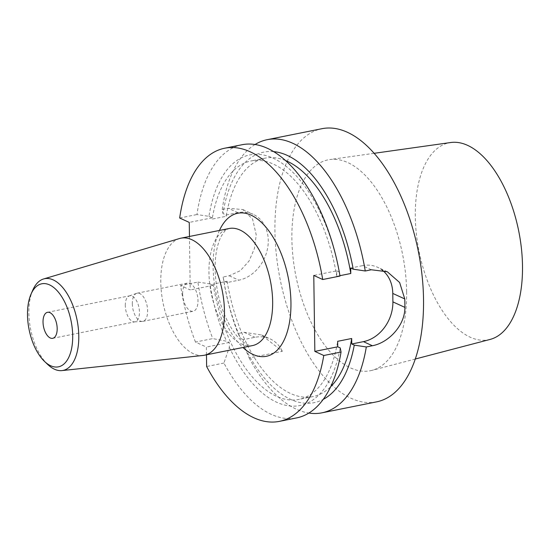<?xml version="1.0" encoding="UTF-8"?>
<svg xmlns="http://www.w3.org/2000/svg" width="550" height="550" viewBox="0 0 550 550"><rect width="100%" height="100%" fill="white"/><g stroke="black" fill="none" stroke-linecap="round" stroke-linejoin="round"><path stroke-width="0.41" stroke-dasharray="2.75 2.06" d="M376.647 401.851A139.287 70.483 78.7 0 1 274.924 231.144A139.287 70.483 78.7 0 1 321.839 128.721M182.655 293.652A14.369 7.274 -101.3 0 0 193.153 311.266A14.369 7.274 -101.3 0 0 197.457 295.749A14.369 7.274 -101.3 0 0 187.495 283.085A14.369 7.274 -101.3 0 0 182.655 293.652M132.309 303.758A14.369 7.274 -101.3 0 0 142.285 321.434A14.369 7.274 -101.3 0 0 142.808 321.372A14.369 7.274 -101.3 0 0 147.104 305.848A14.369 7.274 -101.3 0 0 137.149 293.191A14.369 7.274 -101.3 0 0 136.641 293.329A14.369 7.274 -101.3 0 0 132.309 303.758M125.283 305.553A13.269 6.71 78.7 0 1 129.284 295.928A13.269 6.71 78.7 0 1 129.752 295.804A13.269 6.71 78.7 0 1 138.944 307.484A13.269 6.71 78.7 0 1 134.977 321.812A13.269 6.71 78.7 0 1 134.496 321.874A13.269 6.71 78.7 0 1 125.283 305.553M47.678 364.437A46.778 23.671 78.7 0 1 28.882 313.101A46.778 23.671 78.7 0 1 32.766 290.159M202.998 355.451A59.696 30.209 78.7 0 1 160.786 282.081A59.696 30.209 78.7 0 1 179.534 238.521M206.47 354.819L206.36 347.064L195.484 342.066L212.774 338.601L226.545 341.22L229.261 342.464L229.329 347.325L223.919 363.048A139.287 70.483 -101.3 0 0 296.711 417.89M229.329 347.325A127.779 64.659 -101.3 0 0 340.244 347.951M241.904 144.76A139.287 70.483 -101.3 0 0 196.955 214.541L208.938 216.336A127.779 64.659 -101.3 0 1 271.989 157.685A127.779 64.659 -101.3 0 1 339.185 271.975L339.996 276.059M223.919 363.048L206.628 366.513M229.261 342.464L206.36 347.064M179.671 218.006L196.955 214.541M195.484 342.066A139.287 70.483 78.7 0 1 180.613 285.539L197.897 282.074A139.287 70.483 -101.3 0 0 212.774 338.601M197.897 282.074L209.88 283.869A127.779 64.659 -101.3 0 0 226.545 341.22M339.934 275.674L336.758 276.313L336.683 270.827L313.775 275.419M336.683 270.827L339.185 271.975M209.88 283.869L213.111 285.354L213.091 284.089A121.598 61.531 -101.3 0 0 298.849 399.424A121.598 61.531 -101.3 0 0 337.666 341.309M273.529 151.608A127.779 64.659 -101.3 0 0 222.963 213.524L226.188 215.009L237.875 212.664A35.372 28.634 -65.3 0 1 253.117 214.28A35.372 28.634 -65.3 0 1 267.334 249.514A35.372 28.634 -65.3 0 1 238.817 280.191L227.136 282.535L227.116 281.27L213.091 284.089M227.116 281.27A121.598 61.531 -101.3 0 0 312.874 396.605A121.598 61.531 -101.3 0 0 330.736 386.65M285.347 160.463A121.598 61.531 -101.3 0 0 265.024 158.166A121.598 61.531 -101.3 0 0 226.208 216.274L212.183 219.086A121.598 61.531 -101.3 0 1 250.999 160.978A121.598 61.531 -101.3 0 1 336.758 276.313M208.938 216.336L212.169 217.821L212.183 219.086M212.169 217.821L189.262 222.413M189.461 236.466L190.211 289.946L180.613 285.539M213.111 285.354L190.211 289.946M243.286 339.653L240.57 338.408L238.033 333.534L244.097 332.31L261.553 334.964L282.336 351.326L249.178 357.974L243.354 344.513L243.286 339.653L254.973 337.308A35.372 28.634 -65.3 0 1 270.208 338.931A35.372 28.634 -65.3 0 1 282.336 351.326M243.354 344.513A127.779 64.659 -101.3 0 0 323.249 399.376M227.136 282.535L223.905 281.057A127.779 64.659 -101.3 0 0 240.57 338.408M371.326 269.775L362.388 265.671A35.372 28.634 -65.3 0 1 377.63 267.286A35.372 28.634 -65.3 0 1 382.085 269.974M362.388 265.671L350.701 268.015M226.188 215.009L226.208 216.274M223.905 281.057L223.156 277.001L229.226 275.784L240.309 270.683L249.019 261.071L254.458 248.456L256.231 234.898L252.629 219.209L242.873 209.591L228.278 208.251L222.214 209.468L222.963 213.524M223.156 277.001A139.287 70.483 -101.3 0 0 238.033 333.534M249.178 357.974A139.287 70.483 -101.3 0 0 308.88 413.057M254.994 144.526A139.287 70.483 -101.3 0 0 222.214 209.468M490.126 339.426A100.451 50.834 78.7 0 1 415.305 216.652A100.451 50.834 78.7 0 1 450.615 142.532M406.622 291.644A107.539 54.422 -101.3 0 0 329.663 159.576A107.539 54.422 -101.3 0 0 295.886 275.99A107.539 54.422 -101.3 0 0 371.965 370.363A107.539 54.422 -101.3 0 0 406.622 291.644M252.546 345.572A59.696 30.209 78.7 0 1 208.952 272.415A59.696 30.209 78.7 0 1 229.061 228.518C226.772 229.35 225.129 230.484 224.139 231.921L221.623 235.606C219.553 239.216 217.91 244.049 216.679 250.092C214.287 262.769 214.665 276.973 217.821 292.71C221.774 313.39 232.788 334.4 243.093 342.011C247.947 345.228 251.096 346.418 252.546 345.572M219.464 230.443A72.958 36.919 -101.3 0 0 242.956 347.497M229.226 275.784L238.817 280.191M237.875 212.664L228.278 208.251M244.097 332.31L254.973 337.308M142.808 321.372L193.153 311.266M137.149 293.191L187.495 283.085M134.496 321.874L142.285 321.434M129.284 295.928L136.641 293.329M52.711 338.319L134.977 321.812M47.492 312.311L129.752 295.804M312.874 396.605L298.849 399.424M265.024 158.166L250.999 160.978M242.873 209.577L253.117 214.28M261.559 334.957L270.208 338.931M387.296 271.728L377.63 267.286M374.076 153.319L329.663 159.576M415.346 359.006L371.965 370.363"/><path stroke-width="0.82" d="M382.085 269.974A35.372 28.634 -65.3 0 1 392.776 293.432L404.772 298.939L399.623 282.494L387.289 271.748L371.326 269.775L365.255 270.992A139.287 70.483 -101.3 0 0 267.163 139.693L321.839 128.721A139.287 70.483 78.7 0 1 418.351 251.419A139.287 70.483 78.7 0 1 376.647 401.851L321.97 412.823A139.287 70.483 -101.3 0 0 366.314 346.961L354.269 345.132A127.779 64.659 -101.3 0 1 323.249 399.376M43.024 322.066A13.269 6.71 78.7 0 1 47.492 312.311A13.269 6.71 78.7 0 1 57.179 328.57A13.269 6.71 78.7 0 1 52.711 338.319A13.269 6.71 78.7 0 1 43.024 322.066M27.5 314.937A42.357 21.436 78.7 0 1 31.02 294.161A42.357 21.436 78.7 0 1 60.149 294.408A42.357 21.436 78.7 0 1 71.294 349.951A42.357 21.436 78.7 0 1 44.516 361.419A42.357 21.436 78.7 0 1 27.5 314.937M31.02 294.161L32.766 290.159A46.778 23.671 78.7 0 1 43.574 278.967A46.778 23.671 78.7 0 1 77.048 319.907A46.778 23.671 78.7 0 1 61.958 370.597A46.778 23.671 78.7 0 1 47.678 364.437L44.516 361.419M43.574 278.967L179.534 238.521A59.696 30.209 78.7 0 1 180.895 238.184A59.696 30.209 78.7 0 1 222.255 290.771A59.696 30.209 78.7 0 1 204.38 355.238A59.696 30.209 78.7 0 1 202.998 355.451L61.958 370.597M340.863 351.017L340.244 347.951L337.741 346.803L314.841 351.395L323.771 355.499L341.055 352.034L340.863 351.017M323.771 355.499A139.287 70.483 78.7 0 1 279.428 421.362L296.711 417.89A139.287 70.483 -101.3 0 0 341.055 352.034M322.712 279.524L339.996 276.059A139.287 70.483 -101.3 0 0 241.904 144.76L224.62 148.232A139.287 70.483 78.7 0 1 322.712 279.524L313.775 275.419L314.841 351.395M279.428 421.362A139.287 70.483 78.7 0 1 206.628 366.513L206.47 354.819M189.461 236.466L189.262 222.413L179.671 218.006A139.287 70.483 78.7 0 1 224.62 148.232M337.741 346.803L337.666 341.309L351.691 338.498L351.766 343.984L354.269 345.132M330.736 386.65A121.598 61.531 -101.3 0 0 351.691 338.498M285.347 160.463A121.598 61.531 -101.3 0 1 350.783 273.501L339.934 275.674M392.776 293.432L392.893 301.874A35.372 28.634 -65.3 0 1 363.447 341.639L351.766 343.984M350.783 273.501L350.701 268.015L353.203 269.163A127.779 64.659 -101.3 0 0 273.529 151.608M308.88 413.057A139.287 70.483 -101.3 0 0 321.97 412.823M404.772 298.939A139.287 70.483 78.7 0 1 404.889 307.381C405.116 325.421 388.554 342.753 372.384 345.744L366.314 346.961M365.255 270.992L353.203 269.163M267.163 139.693A139.287 70.483 -101.3 0 0 254.994 144.526M374.076 153.319L450.615 142.532A100.451 50.834 78.7 0 1 522.5 265.897A100.451 50.834 78.7 0 1 490.126 339.426L415.346 359.006M180.895 238.184L229.061 228.518A59.696 30.209 78.7 0 1 272.656 301.675A59.696 30.209 78.7 0 1 252.546 345.572L204.38 355.238M242.956 347.497A72.958 36.919 -101.3 0 0 290.95 302.679A72.958 36.919 -101.3 0 0 262.701 223.657A72.958 36.919 -101.3 0 0 219.464 230.443M363.447 341.639L372.384 345.744M404.889 307.381L392.893 301.874"/></g></svg>
